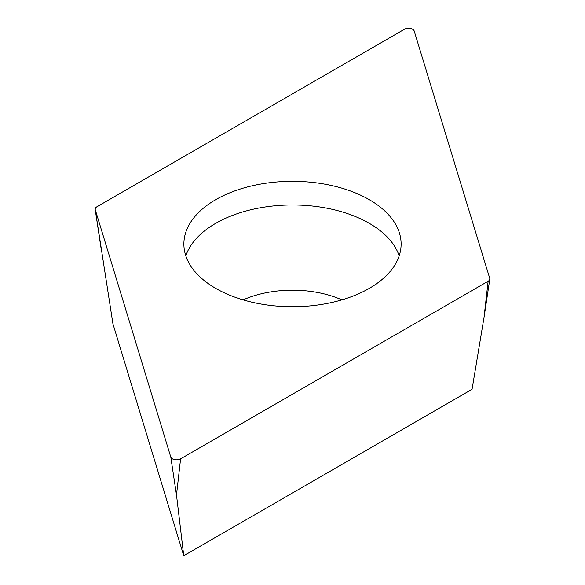 <?xml version="1.0" encoding="UTF-8"?>
<svg xmlns="http://www.w3.org/2000/svg" width="585" height="585" viewBox="0 0 585 585"><rect width="100%" height="100%" fill="white"/><g stroke="black" fill="none" stroke-linecap="round" stroke-linejoin="round"><path stroke-width="0.88" d="M170.791 457.039L95.267 209.752A5.791 3.342 180 0 1 95.201 209.459A5.791 3.342 180 0 1 95.443 208.165A5.791 3.342 180 0 1 96.876 206.805L404.41 29.25A5.791 3.342 180 0 1 410.246 28.424A5.791 3.342 180 0 1 414.209 31.034L489.733 278.321A5.791 3.342 180 0 1 489.799 279.191A5.791 3.342 180 0 1 489.557 279.908A5.791 3.342 180 0 1 488.124 281.268L180.589 458.823A5.791 3.342 180 0 1 174.754 459.649A5.791 3.342 180 0 1 170.791 457.039A5.791 3.342 0 0 0 174.754 459.649A5.791 3.342 0 0 0 180.589 458.823L488.124 281.268A5.791 3.342 0 0 0 489.557 279.908A5.791 3.342 0 0 0 489.733 278.321L414.209 31.034A5.791 3.342 0 0 0 410.246 28.424A5.791 3.342 0 0 0 404.41 29.25L96.876 206.805A5.791 3.342 0 0 0 95.443 208.165A5.791 3.342 0 0 0 95.267 209.752L170.791 457.039L176.494 494.976L183.748 555.75L472.058 389.296L484.029 317.421L488.124 281.268M259.835 303.842A108.62 62.712 0 0 0 401.12 244.033A108.62 62.712 0 0 0 325.165 184.231A108.62 62.712 0 0 0 183.88 244.033A108.62 62.712 0 0 0 259.835 303.842M95.267 209.752L112.942 323.922L183.748 555.75M185.833 255.857A108.62 62.712 180 0 1 325.165 207.88A108.62 62.712 180 0 1 399.167 255.857M180.589 458.823L176.494 494.976M341.889 299.886A81.103 46.822 0 0 0 316.887 292.376A81.103 46.822 0 0 0 243.111 299.886M100.971 247.689L95.201 209.459M484.029 317.421L489.799 279.191"/></g></svg>
